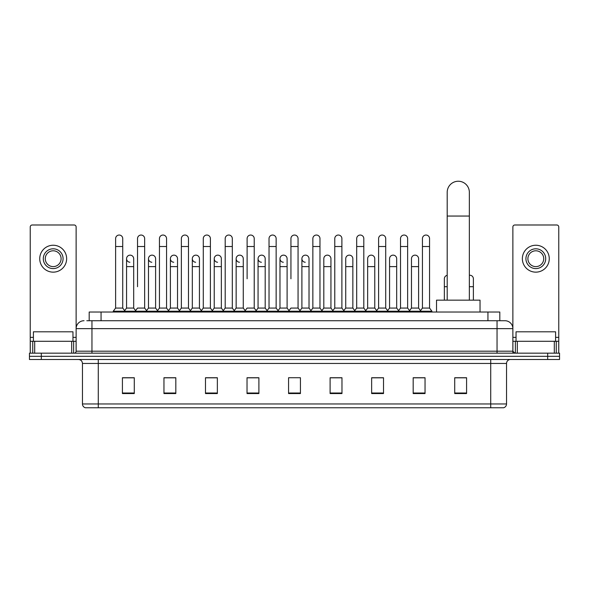 <?xml version="1.0" encoding="UTF-8"?>
<svg xmlns="http://www.w3.org/2000/svg" width="589" height="589" viewBox="0 0 589 589"><rect width="100%" height="100%" fill="white"/><g stroke="black" fill="none" stroke-linecap="round" stroke-linejoin="round"><path stroke-width="0.88" d="M89.189 320.725L89.189 312.023L499.811 312.023L499.811 320.725M86.995 320.725L502.189 320.725M86.811 320.725L91.958 320.725L91.958 328.64L76.128 328.64L76.128 351.191A1.981 1.981 0 0 1 74.155 353.164M84.043 320.725A7.915 7.915 0 0 0 76.128 328.64L76.128 226.971A1.981 1.981 0 0 0 74.155 224.991L32.218 224.991A1.981 1.981 0 0 0 30.238 226.971L30.238 341.296L34.692 341.296L34.692 353.164M504.957 320.725A7.915 7.915 0 0 1 512.872 328.64L497.042 328.64L497.042 320.725L504.839 320.725M554.308 353.164L554.308 341.296L558.762 341.296L558.762 353.164L558.762 226.971A1.981 1.981 0 0 0 556.782 224.991L514.845 224.991A1.981 1.981 0 0 0 512.872 226.971L512.872 351.191L514.845 353.164M41.318 353.164L29.45 353.164L29.45 356.33L41.318 356.33L29.45 356.33L29.45 359.496L41.318 359.496L41.318 356.33L547.682 356.33L41.318 356.33L41.318 353.164L547.682 353.164L547.682 356.33L559.55 356.33L547.682 356.33L547.682 359.496L41.318 359.496M559.55 353.164L559.55 356.33L559.55 353.164L547.682 353.164M506.54 403.958C506.43 405.858 505.48 407.124 503.691 407.757L490.718 407.757L490.718 403.958L506.54 403.958L506.54 363.45A3.954 3.954 0 0 1 510.494 359.496M490.718 407.757L85.309 407.757A3.954 3.954 0 0 1 82.46 403.958L82.46 363.45C82.224 361.05 80.907 359.732 78.506 359.496M466.584 393.555L466.584 377.733L454.715 377.733L454.715 393.555L466.584 393.555M425.044 393.555L425.044 377.733L413.176 377.733L413.176 393.555L425.044 393.555M383.513 393.555L383.513 377.733L371.644 377.733L371.644 393.555L383.513 393.555M341.973 393.555L341.973 377.733L330.105 377.733L330.105 393.555L341.973 393.555M134.285 393.555L134.285 377.733L122.416 377.733L122.416 393.555L134.285 393.555M175.824 393.555L175.824 377.733L163.956 377.733L163.956 393.555L175.824 393.555M217.356 393.555L217.356 377.733L205.487 377.733L205.487 393.555L217.356 393.555M258.895 393.555L258.895 377.733L247.027 377.733L247.027 393.555L258.895 393.555M300.434 393.555L300.434 377.733L288.566 377.733L288.566 393.555L300.434 393.555M559.55 359.496L559.55 356.33L559.55 359.496L547.682 359.496M378.212 377.814L375.164 377.814M422.041 377.814L418.993 377.814M257.673 377.814L254.625 377.733M213.836 377.814L210.788 377.814M170.007 377.814L166.959 377.814M122.416 377.814L134.086 377.814M126.171 377.814L123.13 377.814M334.375 377.733L331.327 377.814M290.546 377.733L298.454 377.733M258.895 377.814L247.027 377.814M217.356 377.814L205.487 377.814M175.824 377.814L163.956 377.814M341.973 377.814L330.105 377.814M383.513 377.814L371.644 377.814M425.044 377.814L413.176 377.814M466.584 377.814L454.715 377.814M72.962 341.296L72.962 331.806L33.404 331.806L33.404 341.296M71.681 353.164L71.681 341.296L34.692 341.296M71.681 341.296L76.128 341.296M30.238 353.164L30.238 341.296M53.187 248.808A9.888 9.888 0 0 0 43.299 258.696A9.888 9.888 0 0 0 53.187 268.591A9.888 9.888 0 0 0 63.075 258.696A9.888 9.888 0 0 0 53.187 248.808M53.187 250.789A7.915 7.915 0 0 0 45.272 258.696A7.915 7.915 0 0 0 53.187 266.611A7.915 7.915 0 0 0 61.101 258.696A7.915 7.915 0 0 0 53.187 250.789M53.187 272.147A13.451 13.451 0 0 0 66.638 258.696A13.451 13.451 0 0 0 53.187 245.245A13.451 13.451 0 0 0 39.735 258.696A13.451 13.451 0 0 0 53.187 272.147M447.198 300.154L447.198 192.316A11.073 11.073 0 0 1 458.279 181.243A11.073 11.073 0 0 1 469.352 192.316A11.073 11.073 0 0 0 458.279 181.243M469.352 300.154L469.352 192.316M480.035 312.023L480.035 300.154L436.523 300.154L436.523 312.023M115.613 246.511L122.733 246.511L122.733 308.069L115.613 308.069L115.613 238.604A3.563 3.563 0 0 1 119.398 235.048A3.563 3.563 0 0 1 122.733 238.604A3.563 3.563 0 0 0 119.398 235.048M115.613 308.069L113.235 311.235L113.235 312.023M122.733 308.069L125.104 311.235L113.235 311.235M137.524 286.703L137.524 246.511L144.651 246.511L144.651 308.069L137.524 308.069L135.153 311.235L125.104 311.235L125.104 312.023M137.524 246.511L137.524 238.604A3.563 3.563 0 0 1 141.308 235.048A3.563 3.563 0 0 1 144.651 238.604A3.563 3.563 0 0 0 141.308 235.048M148.487 308.069L148.487 266.611L155.606 266.611L155.606 308.069L148.487 308.069L146.565 310.624L144.651 308.069L147.022 311.235L135.153 311.235L135.153 312.023M159.442 308.069L159.442 246.511L166.562 246.511L166.562 308.069L159.442 308.069L157.072 311.235L147.022 311.235L147.022 312.023M159.442 246.511L159.442 238.604A3.563 3.563 0 0 1 163.227 235.048A3.563 3.563 0 0 1 166.562 238.604A3.563 3.563 0 0 0 163.227 235.048M166.562 286.703L166.562 308.069L168.94 311.235L157.072 311.235L157.072 312.023M181.36 308.069L181.36 246.511L188.48 246.511L188.48 308.069L181.36 308.069L178.982 311.235L168.94 311.235L168.94 312.023M181.36 246.511L181.36 238.604A3.563 3.563 0 0 1 185.145 235.048A3.563 3.563 0 0 1 188.48 238.604A3.563 3.563 0 0 0 185.145 235.048M188.48 308.069L190.851 311.235L178.982 311.235L178.982 312.023M203.279 308.069L203.279 246.511L210.398 246.511L210.398 308.069L203.279 308.069L200.901 311.235L190.851 311.235L190.851 312.023M203.279 246.511L203.279 238.604A3.563 3.563 0 0 1 207.056 235.048A3.563 3.563 0 0 1 210.398 238.604A3.563 3.563 0 0 0 207.056 235.048M210.398 278.796L210.398 308.069L212.769 311.235L200.901 311.235L200.901 312.023M225.189 308.069L225.189 246.511L232.309 246.511L232.309 308.069L225.189 308.069L222.819 311.235L212.769 311.235L212.769 312.023M225.189 246.511L225.189 238.604A3.563 3.563 0 0 1 228.974 235.048A3.563 3.563 0 0 1 232.309 238.604A3.563 3.563 0 0 0 228.974 235.048M232.309 308.069L234.687 311.235L222.819 311.235L222.819 312.023M247.108 278.796L247.108 246.511L254.227 246.511L254.227 308.069L247.108 308.069L244.737 311.235L234.687 311.235L234.687 312.023M247.108 246.511L247.108 238.604A3.563 3.563 0 0 1 250.892 235.048A3.563 3.563 0 0 1 254.227 238.604A3.563 3.563 0 0 0 250.892 235.048M254.227 278.796L254.227 308.069L256.605 311.235L244.737 311.235L244.737 312.023M269.026 308.069L269.026 246.511L276.145 246.511L276.145 308.069L269.026 308.069L266.648 311.235L256.605 311.235L256.605 312.023M269.026 246.511L269.026 238.604A3.563 3.563 0 0 1 272.81 235.048A3.563 3.563 0 0 1 276.145 238.604A3.563 3.563 0 0 0 272.81 235.048M276.145 308.069L278.516 311.235L266.648 311.235L266.648 312.023M290.937 278.796L290.937 246.511L298.063 246.511L298.063 308.069L290.937 308.069L288.566 311.235L278.516 311.235L278.516 312.023M290.937 246.511L290.937 238.604A3.563 3.563 0 0 1 294.721 235.048A3.563 3.563 0 0 1 298.063 238.604A3.563 3.563 0 0 0 294.721 235.048M298.063 308.069L300.434 311.235L288.566 311.235L288.566 312.023M309.019 308.069L309.019 266.611L301.899 266.611L301.899 308.069L309.019 308.069L310.94 310.624L312.855 308.069L312.855 246.511L319.974 246.511L319.974 308.069L312.855 308.069L310.484 311.235L300.434 311.235L300.434 312.023M312.855 246.511L312.855 238.604A3.563 3.563 0 0 1 316.639 235.048A3.563 3.563 0 0 1 319.974 238.604A3.563 3.563 0 0 0 316.639 235.048M323.81 308.069L323.81 266.611L330.937 266.611L330.937 308.069L323.81 308.069L321.896 310.624L319.974 308.069L322.352 311.235L310.484 311.235L310.484 312.023M330.937 308.069L332.851 310.624L334.773 308.069L334.773 246.511L341.892 246.511L341.892 308.069L334.773 308.069L332.395 311.235L322.352 311.235L322.352 312.023M334.773 246.511L334.773 238.604A3.563 3.563 0 0 1 338.557 235.048A3.563 3.563 0 0 1 341.892 238.604A3.563 3.563 0 0 0 338.557 235.048M345.728 308.069L345.728 266.611L352.848 266.611L352.848 308.069L345.728 308.069L343.814 310.624L341.892 308.069L344.263 311.235L332.395 311.235L332.395 312.023M352.848 308.069L354.769 310.624L356.691 308.069L356.691 246.511L363.811 246.511L363.811 308.069L356.691 308.069L354.313 311.235L344.263 311.235L344.263 312.023M356.691 246.511L356.691 238.604A3.563 3.563 0 0 1 360.475 235.048A3.563 3.563 0 0 1 363.811 238.604A3.563 3.563 0 0 0 360.475 235.048M367.646 308.069L367.646 266.611L374.766 266.611L374.766 308.069L367.646 308.069L365.725 310.624L363.811 308.069L366.181 311.235L354.313 311.235L354.313 312.023M374.766 308.069L376.688 310.624L378.602 308.069L378.602 246.511L385.721 246.511L385.721 308.069L378.602 308.069L376.231 311.235L366.181 311.235L366.181 312.023M378.602 246.511L378.602 238.604A3.563 3.563 0 0 1 382.386 235.048A3.563 3.563 0 0 1 385.721 238.604A3.563 3.563 0 0 0 382.386 235.048M389.565 308.069L389.565 266.611L396.684 266.611L396.684 308.069L389.565 308.069L387.643 310.624L385.721 308.069L388.099 311.235L376.231 311.235L376.231 312.023M396.684 308.069L398.598 310.624L400.52 308.069L400.52 246.511L407.64 246.511L407.64 308.069L400.52 308.069L398.149 311.235L388.099 311.235L388.099 312.023M400.52 246.511L400.52 238.604A3.563 3.563 0 0 1 404.304 235.048A3.563 3.563 0 0 1 407.64 238.604A3.563 3.563 0 0 0 404.304 235.048M411.475 308.069L411.475 266.611L418.602 266.611L418.602 308.069L411.475 308.069L409.561 310.624L407.64 308.069L410.018 311.235L398.149 311.235L398.149 312.023M422.438 308.069L422.438 246.511L429.558 246.511L429.558 308.069L422.438 308.069L420.06 311.235L410.018 311.235L410.018 312.023M422.438 246.511L422.438 238.604A3.563 3.563 0 0 1 426.222 235.048A3.563 3.563 0 0 1 429.558 238.604A3.563 3.563 0 0 0 426.222 235.048M429.558 308.069L431.928 311.235L420.06 311.235L420.06 312.023M431.928 311.235L431.928 312.023M129.904 262.252A3.563 3.563 0 0 1 126.569 258.696A3.563 3.563 0 0 1 130.353 255.147A3.563 3.563 0 0 1 133.688 258.696L133.688 266.611L126.569 266.611L126.569 258.696M133.688 266.611L133.688 308.069L126.569 308.069L126.569 266.611M126.569 308.069L124.647 310.624M133.688 308.069L135.61 310.624M151.822 262.252A3.563 3.563 0 0 1 148.487 258.696A3.563 3.563 0 0 1 152.271 255.147A3.563 3.563 0 0 1 155.606 258.696L155.606 266.611M155.606 308.069L157.528 310.624M173.74 262.252A3.563 3.563 0 0 1 170.398 258.696A3.563 3.563 0 0 1 174.182 255.147A3.563 3.563 0 0 1 177.525 258.696L177.525 266.611L170.398 266.611L170.398 258.696M177.525 266.611L177.525 308.069L170.398 308.069L170.398 266.611M170.398 308.069L168.483 310.624M177.525 308.069L179.439 310.624M195.651 262.252A3.563 3.563 0 0 1 192.316 258.696A3.563 3.563 0 0 1 196.1 255.147A3.563 3.563 0 0 1 199.435 258.696L199.435 266.611L192.316 266.611L192.316 258.696M199.435 266.611L199.435 308.069L192.316 308.069L192.316 266.611M192.316 308.069L190.402 310.624M199.435 308.069L201.357 310.624M217.569 262.252A3.563 3.563 0 0 1 214.234 258.696A3.563 3.563 0 0 1 218.018 255.147A3.563 3.563 0 0 1 221.354 258.696L221.354 266.611L214.234 266.611L214.234 258.696M221.354 266.611L221.354 308.069L214.234 308.069L214.234 266.611M214.234 308.069L212.312 310.624M221.354 308.069L223.275 310.624M239.487 262.252A3.563 3.563 0 0 1 236.152 258.696A3.563 3.563 0 0 1 239.937 255.147A3.563 3.563 0 0 1 243.272 258.696L243.272 266.611L236.152 266.611L236.152 258.696M243.272 266.611L243.272 308.069L236.152 308.069L236.152 266.611M236.152 308.069L234.231 310.624M243.272 308.069L245.186 310.624M261.406 262.252A3.563 3.563 0 0 1 258.063 258.696A3.563 3.563 0 0 1 261.847 255.147A3.563 3.563 0 0 1 265.19 258.696L265.19 266.611L258.063 266.611L258.063 258.696M265.19 266.611L265.19 308.069L258.063 308.069L258.063 266.611M258.063 308.069L256.149 310.624M265.19 308.069L267.104 310.624M283.316 262.252A3.563 3.563 0 0 1 279.981 258.696A3.563 3.563 0 0 1 283.765 255.147A3.563 3.563 0 0 1 287.101 258.696L287.101 266.611L279.981 266.611L279.981 258.696M287.101 266.611L287.101 308.069L279.981 308.069L279.981 266.611M279.981 308.069L278.06 310.624M287.101 308.069L289.022 310.624M305.235 262.252A3.563 3.563 0 0 1 301.899 258.696A3.563 3.563 0 0 1 305.684 255.147A3.563 3.563 0 0 1 309.019 258.696L309.019 266.611M301.899 308.069L299.978 310.624M323.81 266.611L323.81 258.696A3.563 3.563 0 0 1 327.594 255.147A3.563 3.563 0 0 1 330.937 258.696L330.937 266.611M345.728 266.611L345.728 258.696A3.563 3.563 0 0 1 349.513 255.147A3.563 3.563 0 0 1 352.848 258.696L352.848 266.611M367.646 266.611L367.646 258.696A3.563 3.563 0 0 1 371.431 255.147A3.563 3.563 0 0 1 374.766 258.696L374.766 266.611M389.565 266.611L389.565 258.696A3.563 3.563 0 0 1 393.349 255.147A3.563 3.563 0 0 1 396.684 258.696L396.684 266.611M411.475 266.611L411.475 258.696A3.563 3.563 0 0 1 415.26 255.147A3.563 3.563 0 0 1 418.602 258.696L418.602 266.611M418.602 308.069L420.517 310.624M444.349 300.154L444.349 278.796A3.563 3.563 0 0 1 447.198 275.306M469.352 275.269A3.563 3.563 0 0 1 473.387 278.796L473.387 286.703L469.352 286.703M473.387 300.154L473.387 286.703M554.308 341.296L517.319 341.296L517.319 353.164M512.872 341.296L517.319 341.296M512.872 353.164L512.872 351.191L497.042 351.191L497.042 328.64L91.958 328.64L91.958 351.191L497.042 351.191L497.042 353.164M535.813 248.808A9.888 9.888 0 0 0 525.925 258.696A9.888 9.888 0 0 0 535.813 268.591A9.888 9.888 0 0 0 545.701 258.696A9.888 9.888 0 0 0 535.813 248.808M535.813 250.789A7.915 7.915 0 0 0 527.899 258.696A7.915 7.915 0 0 0 535.813 266.611A7.915 7.915 0 0 0 543.728 258.696A7.915 7.915 0 0 0 535.813 250.789M535.813 272.147A13.451 13.451 0 0 0 549.265 258.696A13.451 13.451 0 0 0 535.813 245.245A13.451 13.451 0 0 0 522.362 258.696A13.451 13.451 0 0 0 535.813 272.147M555.596 341.296L555.596 331.806L516.038 331.806L516.038 341.296M101.058 320.725L101.058 312.023M487.942 320.725L487.942 312.023M91.958 353.164L91.958 351.191L76.128 351.191M490.718 359.496L490.718 363.45L82.46 363.45M506.54 363.45L490.718 363.45L490.718 403.958L98.282 403.958L98.282 407.757M82.46 403.958L98.282 403.958L98.282 359.496M300.434 393.01L288.566 393.01M258.895 393.01L247.027 393.01M217.356 393.01L205.487 393.01M175.824 393.01L163.956 393.01M134.285 393.01L122.416 393.01M341.973 393.01L330.105 393.01M383.513 393.01L371.644 393.01M425.044 393.01L413.176 393.01M466.584 393.01L454.715 393.01M76.128 337.342L72.962 337.342M33.404 337.342L30.238 337.342M76.099 351.53L76.099 341.296M73.625 341.296L73.625 353.164M30.275 341.296L30.275 353.164M32.741 353.164L32.741 341.296M447.198 216.053L469.352 216.053M447.198 286.703L444.349 286.703M558.762 337.342L555.596 337.342M516.038 337.342L512.872 337.342M558.725 353.164L558.725 341.296M556.259 341.296L556.259 353.164M512.901 341.296L512.901 351.53M515.375 353.164L515.375 341.296M122.733 246.511L122.733 238.604M144.651 246.511L144.651 238.604M166.562 246.511L166.562 238.604M188.48 246.511L188.48 238.604M210.398 246.511L210.398 238.604M232.309 246.511L232.309 238.604M254.227 246.511L254.227 238.604M276.145 246.511L276.145 238.604M298.063 246.511L298.063 238.604M319.974 246.511L319.974 238.604M341.892 246.511L341.892 238.604M363.811 246.511L363.811 238.604M385.721 246.511L385.721 238.604M407.64 246.511L407.64 238.604M429.558 246.511L429.558 238.604M148.487 266.611L148.487 258.696M301.899 266.611L301.899 258.696M203.279 286.703L203.279 278.796M225.189 286.703L225.189 278.796M232.309 286.703L232.309 278.796"/></g></svg>
